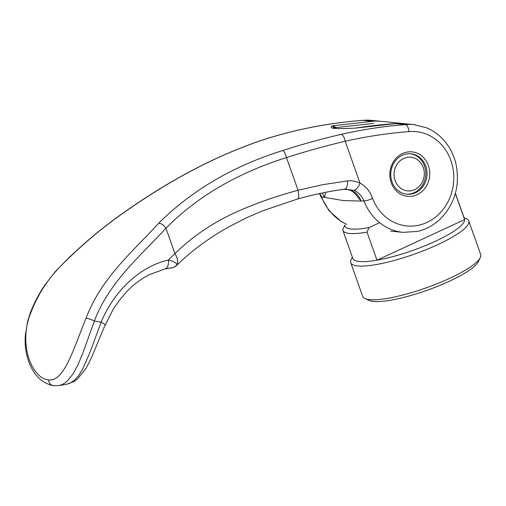 <?xml version="1.0" encoding="UTF-8"?>
<svg xmlns="http://www.w3.org/2000/svg" width="506" height="506" viewBox="0 0 506 506"><rect width="100%" height="100%" fill="white"/><g stroke="black" fill="none" stroke-linecap="round" stroke-linejoin="round"><path stroke-width="0.76" d="M464.027 217.631L466.443 218.718A62.605 13.162 160.5 0 1 468.771 220.894L480.7 254.575A62.605 13.162 160.5 0 1 480.264 257.737L478.202 261.817A59.221 12.454 160.5 0 1 432.592 288.268A59.221 12.454 160.5 0 1 373.517 301.437A59.221 12.454 160.5 0 1 369.165 300.425L364.997 298.553A62.605 13.162 160.5 0 1 362.669 296.377L350.74 262.696A62.605 13.162 160.5 0 1 351.177 259.534L352.372 257.168M480.264 257.737A62.605 13.162 160.5 0 1 432.048 285.7A62.605 13.162 160.5 0 1 369.595 299.622A62.605 13.162 160.5 0 1 364.997 298.553M468.771 220.894A62.605 13.162 160.5 0 1 426.362 249.572A62.605 13.162 160.5 0 1 357.666 265.941A62.605 13.162 160.5 0 1 350.74 262.696M455.356 193.412L464.622 219.579A59.221 12.454 160.5 0 1 435.223 241.33A59.221 12.454 160.5 0 1 376.976 260.198A59.221 12.454 160.5 0 1 359.38 261.513A59.221 12.454 160.5 0 1 352.827 258.446L342.885 230.375A59.221 12.454 160.5 0 1 342.739 229.705L344.826 225.107A55.837 11.739 160.5 0 0 351.151 229.022A55.837 11.739 160.5 0 0 369.121 227.536L379.627 222.665M455.4 193.267L464.476 218.908A59.221 12.454 160.5 0 1 464.622 219.579L376.976 260.198L367.033 232.134A59.221 12.454 160.5 0 1 349.437 233.443A59.221 12.454 160.5 0 1 342.885 230.375M406.274 194.152A20.303 18.121 95.7 0 0 424.578 166.069A20.303 18.121 95.7 0 0 410.303 153.767M423.275 167.524A16.919 15.104 -84.3 0 1 414.724 189.642A16.919 15.104 -84.3 0 1 395.123 180.572A16.919 15.104 -84.3 0 1 403.68 158.454A16.919 15.104 -84.3 0 1 423.275 167.524M372.656 121.307L362.941 120.339A54.142 48.329 95.7 0 1 371.296 120.358L381.012 121.332A54.148 48.329 95.7 0 0 372.656 121.307L332.55 125.785C327.654 128.353 335.351 129.125 355.655 128.094L395.736 123.609A54.148 48.329 -84.3 0 1 404.092 123.635L404.092 123.635A54.148 48.329 95.7 0 0 395.736 123.609L405.451 124.584A54.148 48.329 -84.3 0 1 413.807 124.602A54.148 48.329 -84.3 0 1 413.813 124.602A54.148 48.329 -84.3 0 1 414.901 124.729M367.033 232.134L369.121 227.536M298.432 130.099A6.768 2.922 -102.8 0 0 298.142 130.131C319.501 125.273 341.019 122.009 362.701 120.333A6.768 3.011 -94.4 0 1 362.941 120.339C341.152 122.022 319.647 125.279 298.432 130.099C279.11 134.526 261.09 140.042 244.379 146.645C202.236 162.824 159.181 186.885 115.21 218.82C98.088 231.457 81.871 245.283 66.564 260.293C50.587 275.485 39.291 290.855 30.885 312.588C17.59 344.953 32.586 378.773 48.462 379.867A6.768 6.04 95.7 0 0 53.8 385.749L58.848 385.578L61.637 384.788L64.66 383.175L67.557 380.816L72.902 374.105L77.804 365.073L82.434 354.238L94.394 320.956C108.942 282.196 140.972 255.416 165.936 228.244C184.399 209.484 206.151 193.52 231.198 180.357C248.554 171.281 266.978 163.685 286.478 157.575C306.484 151.167 326.054 145.734 345.193 141.275C366.211 136.5 387.432 133.28 408.861 131.623A47.381 42.289 -84.3 0 1 453.155 169.459A47.381 42.289 -84.3 0 1 423.579 223.823A47.381 42.289 -84.3 0 1 372.536 198.39C370.234 191.483 366.059 186.398 360.019 183.134A8.121 3.517 113.8 0 1 353.884 190.326C358.457 192.356 361.809 195.873 363.94 200.888A54.148 48.329 95.7 0 0 403.048 232.362L417.779 231.387C427.045 229.142 435.109 224.436 441.985 217.27C455.526 202.033 460.15 184.095 455.868 163.457C453.37 153.432 448.626 144.918 441.643 137.917C437.114 133.451 431.985 130.042 426.242 127.695L413.813 124.609L379.797 121.206A54.148 48.329 95.7 0 0 371.442 121.187M325.428 192.356L324.637 197.429L343.429 200.585L361.107 201.072L356.724 195.664C354.339 192.894 352.834 191.47 352.214 191.401C350.424 189.927 347.255 189.269 342.707 189.415M66.457 384.282L69.701 383.346L74.091 380.569L78.474 375.762L82.529 369.279L90.112 352.157L101.099 322.195C114.445 290.058 141.029 266.08 168.27 260.071C172.723 261.222 171.876 261.096 174.361 262.159C175.848 262.791 176.708 263.702 176.942 264.891L176.626 265.441C191.451 250.894 208.763 238.079 228.567 226.998L246.333 217.896L262.304 210.939L297.629 198.978C311.588 195.076 325.44 192.065 339.184 189.94L344.902 189.111L353.884 190.326M94.42 321.013A733.738 4.813 9.9 0 1 101.099 322.195M402.27 155.304A20.303 18.121 95.7 0 0 392.005 181.85A20.303 18.121 95.7 0 0 406.881 194.222A20.303 18.121 95.7 0 0 415.521 192.729A20.303 18.121 95.7 0 0 425.793 166.189A20.303 18.121 95.7 0 0 410.916 153.811A20.303 18.121 95.7 0 0 402.27 155.304M428.392 165.494A22.334 19.936 95.7 0 0 402.517 153.527A22.334 19.936 95.7 0 0 391.227 182.723A22.334 19.936 95.7 0 0 417.096 194.69A22.334 19.936 95.7 0 0 428.392 165.494M48.462 379.867C64.091 381.935 72.858 350.582 86.09 318.084C101.972 276.554 134.077 250.54 158.732 223.165C191.995 190.161 233.367 165.936 282.848 150.484A6.768 1.828 72.4 0 1 286.478 157.575L298.059 190.269C278.483 195.506 259.66 201.989 241.596 209.705C215.86 220.635 193.634 235.271 174.924 253.614A16.236 8.425 45.3 0 1 176.942 264.891A8.817 8.691 88.6 0 1 171.281 267.902L170.775 267.997A8.811 7.894 83.5 0 0 170.984 267.971L168.821 268.193A8.798 7.887 -95.1 0 1 168.764 268.199A411.808 184.336 -94.7 0 0 170.775 267.997M372.536 198.39A6.768 1.505 -21.1 0 1 363.94 200.888A566.1 226.574 67 0 1 361.113 201.072L361.107 201.065M322.107 193.026L324.637 197.422A565.929 231.697 66.8 0 1 321.43 196.644L319.906 193.488M373.662 123.42L335.902 127.544L332.55 125.785L333.966 127.55L333.131 128.018M408.861 131.623C408.475 127.48 407.343 125.134 405.451 124.584C383.757 126.279 362.347 129.542 341.221 134.368A6.768 2.922 77.2 0 1 345.193 141.275L360.019 183.134C355.895 181.192 351.695 180.446 347.42 180.889A8.798 3.65 82.3 0 1 344.902 189.111A407.457 165.475 -94.8 0 1 343.378 189.333L339.184 189.94M297.629 198.978A10.152 2.802 74.4 0 0 298.059 190.269L322.936 184.671L347.42 180.889M361.113 201.065C357.723 192.647 351.518 188.776 342.492 189.446M164.678 268.996A8.798 5.326 -102.8 0 0 164.855 268.958A8.798 5.326 -102.8 0 0 168.27 260.071L174.924 253.614L165.936 228.244A6.768 3.491 44.8 0 0 158.732 223.165M101.244 322.246L104.306 324.049L105.191 325.073L113.04 309.564L118.961 300.823L126.772 291.627C131.427 286.674 136.943 282.146 143.312 278.034L148.821 274.885L164.861 268.958A8.798 5.326 -102.8 0 0 164.861 268.958L171.281 267.902M282.848 150.484C302.525 144.178 321.987 138.808 341.221 134.368M338.704 190.009L339.147 189.946M334.276 128.543L333.966 127.55L335.655 127.114M346.578 224.297A54.148 48.329 95.7 0 1 321.43 196.644A6.768 1.505 158.9 0 1 320.677 196.284L319.45 193.583M362.701 120.333A6.768 3.011 -94.4 0 0 362.682 120.333L370.006 120.251M30.885 312.588A6.774 0.917 -158.8 0 0 30.373 312.733C34.18 302.847 39.044 293.569 44.964 284.891L55.129 271.842L65.831 260.811C81.143 245.752 97.544 231.754 115.033 218.826C158.492 187.201 201.445 163.179 243.905 146.765C260.881 140.067 278.964 134.52 298.142 130.131M86.09 318.091A6.768 0.904 21.3 0 1 94.394 320.949M165.026 268.914L169.289 268.117M355.288 128.113L355.946 128.05M335.902 127.544L334.561 128.277M390.575 231.027A54.148 48.329 95.7 0 0 393.333 231.394L403.048 232.362A54.148 48.329 95.7 0 0 403.497 232.406M244.379 146.645A6.768 3.732 -111.5 0 0 243.905 146.765M53.8 385.749L53.8 385.749C41.328 383.327 32.65 374.288 27.76 358.646C25.597 351.55 24.775 343.878 25.3 335.623L27.685 321.221L30.373 312.733M59 385.553L66.665 384.244L73.825 381.594L77.665 378.811L85.792 368.608C92.377 357.66 98.828 338.849 105.191 325.073M346.49 224.341L341.348 221.609L329.077 210.819L320.677 196.284M170.984 267.971C171.768 268.123 175.272 267.01 176.626 265.441M395.667 123.609C382.865 124.444 369.576 125.924 355.794 128.056L355.471 128.088C346.23 128.625 339.412 128.695 335.016 128.29L332.347 127.797L332.891 128.518"/></g></svg>
